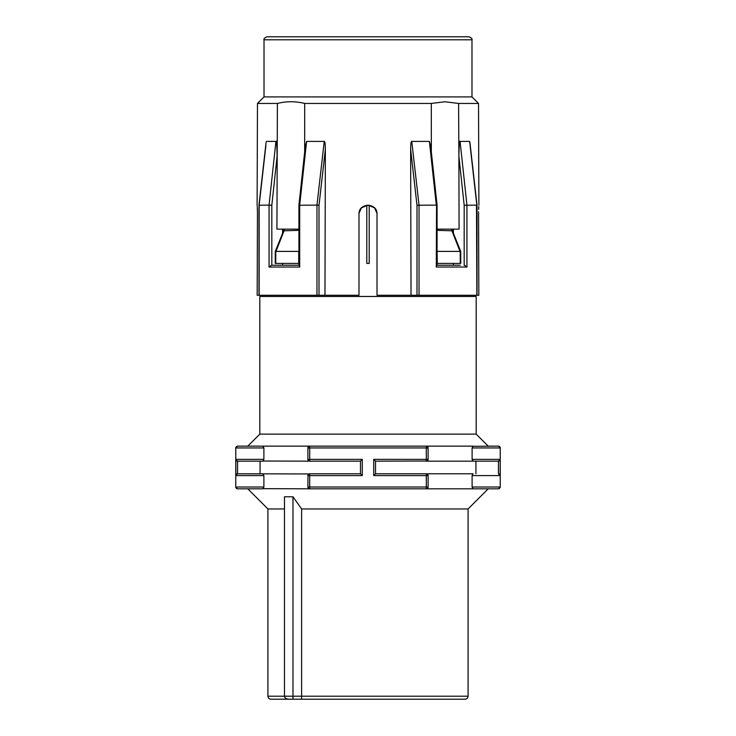 <?xml version="1.0" encoding="UTF-8"?>
<svg xmlns="http://www.w3.org/2000/svg" width="736" height="736" viewBox="0 0 736 736"><rect width="100%" height="100%" fill="white"/><g stroke="black" fill="none" stroke-linecap="round" stroke-linejoin="round"><path stroke-width="1.1" d="M301.512 699.2L465.078 699.2C466.9 699.025 467.903 698.022 468.078 696.192L301.613 696.192L301.613 508.953L292.983 496.772L292.983 696.192L301.613 696.192L301.512 699.2L292.983 699.2L292.983 696.192L284.482 696.192C284.648 697.967 286.065 698.97 288.733 699.2L270.922 699.2C269.1 699.025 268.097 698.022 267.922 696.192L284.482 696.192L284.482 496.772L292.983 496.772M458.749 699.2L277.233 699.2M284.482 508.953L267.922 508.953L267.922 696.192M468.078 696.192L468.078 508.953L301.613 508.953M263.267 488.667L309.69 488.814A1.803 1.803 0 0 1 307.887 487.011L308.007 487.637M472.733 473.938L472.107 475.594L472.107 487.011L473.128 488.814L498.438 488.814L500.241 487.011A1.803 1.803 0 0 1 500.149 487.572M499.017 488.722A1.803 1.803 0 0 0 499.514 488.465M468.078 508.953L488.216 488.814L498.438 488.814M427.993 487.637L428.113 487.011A1.803 1.803 0 0 1 426.31 488.814L473.128 488.814M427.046 473.947L426.31 473.791A1.803 1.803 0 0 1 428.113 475.594L427.993 474.968M428.113 487.011L426.31 487.011L426.31 488.814L309.69 488.814A1.803 1.803 0 0 1 307.887 487.011L426.31 487.011L426.31 475.594L428.113 475.594L428.113 487.011A1.803 1.803 0 0 1 426.31 488.814L427.036 488.667M473.128 473.791L375.516 473.791L375.516 461.168L427.036 461.012M472.733 446.292L498.438 446.145L500.241 447.948L500.241 459.365L498.438 461.168L498.438 473.791L500.241 475.594L500.241 459.365L500.149 475.033M499.864 474.49L499.072 473.91M472.107 475.594L500.241 475.594L500.241 487.011L472.107 487.011M308.007 447.322L307.887 447.948A1.803 1.803 0 0 1 309.69 446.145L473.128 446.145L472.107 447.948L472.107 459.365L473.128 461.168L426.31 461.168L426.31 447.948L309.69 447.948L309.69 459.365L362.287 459.365L360.484 461.168L309.69 461.168A1.803 1.803 0 0 1 307.887 459.365L308.007 459.991M498.438 446.145A1.803 1.803 0 0 1 500.241 447.948A1.803 1.803 0 0 0 498.438 446.145L488.216 446.145L476.192 434.12L476.192 296.47L259.808 296.47L259.808 434.12L476.192 434.12M499.542 460.791L498.999 461.076A1.803 1.803 0 0 0 499.137 461.03L499.054 461.058M500.084 460.101A1.803 1.803 0 0 0 500.241 459.365L500.121 460M263.267 461.021L309.69 461.168A1.803 1.803 0 0 1 307.887 459.365L307.887 447.948A1.803 1.803 0 0 1 309.69 446.145L237.562 446.145L235.759 447.948L235.879 474.959M499.854 474.49L499.164 473.947M259.808 434.12L247.784 446.145L237.562 446.145M235.916 474.858A1.803 1.803 0 0 0 235.759 475.594L235.759 459.365L237.562 461.168L262.872 461.168L263.893 459.365L263.893 447.948L262.872 446.145M308.954 461.012L309.69 461.168L309.69 459.365L307.887 459.365M307.887 447.948L309.69 447.948L309.69 446.145L308.964 446.301M427.046 446.301L426.31 446.145A1.803 1.803 0 0 1 428.113 447.948L427.993 447.322M428.113 447.948L426.31 447.948L426.31 446.145A1.803 1.803 0 0 1 428.113 447.948L428.113 459.365A1.803 1.803 0 0 1 426.31 461.168M427.993 459.991L428.113 459.365L373.713 459.365L375.516 461.168M498.438 461.168L473.128 461.168L498.438 461.168M475.934 461.168L475.934 473.791M426.31 473.791L426.31 475.594L373.713 475.594L375.516 473.791M308.954 488.658L309.69 488.814L309.69 475.594L307.887 475.594A1.803 1.803 0 0 1 309.69 473.791L360.484 473.791L360.484 461.168M307.887 487.011L308.007 474.968M362.287 459.365L362.287 475.594L360.484 473.791M235.759 475.594L235.759 487.011L237.562 488.814L262.872 488.814L263.893 487.011L263.893 475.594L235.759 475.594L237.562 473.791L308.964 473.947M262.872 461.168L237.562 461.168L237.562 473.791L262.872 473.791L263.893 475.594M236.458 474.168L237.001 473.883A1.803 1.803 0 0 0 236.863 473.938L236.946 473.901M237.562 488.814L247.784 488.814L267.922 508.953M236.146 460.478L236.836 461.012M236.983 446.237A1.803 1.803 0 0 0 236.486 446.504A1.803 1.803 0 0 1 236.983 446.237M235.759 447.948A1.803 1.803 0 0 1 235.851 447.387A1.803 1.803 0 0 0 235.759 447.948L263.893 447.948M263.893 459.365L235.759 459.365L235.851 459.926M236.136 460.469L236.928 461.058M260.066 473.791L260.066 461.168M235.759 487.011A1.803 1.803 0 0 0 235.916 487.756A1.803 1.803 0 0 1 235.759 487.011L263.893 487.011M236.477 488.456A1.803 1.803 0 0 0 237.001 488.732A1.803 1.803 0 0 1 236.477 488.456M265.816 296.47L265.816 295.265M470.184 296.47L470.184 295.265M366.795 263.414L366.795 205.188L366.795 263.414L369.205 263.414L369.205 205.188L369.205 263.414M453.385 229.144L453.385 233.266M453.385 263.414L453.385 265.218M257.168 295.265L257.453 214.121L257.168 295.265L358.984 295.265L358.984 214.121C358.46 202.474 377.55 202.483 377.016 214.121L377.016 295.265L478.832 295.265L478.566 211.821M460.23 265.218L437.074 265.218M437.074 229.144L459.08 229.144L458.887 156.29C459.135 145.047 459.531 140.088 460.074 141.413L469.642 141.413L476.845 205.105L464.177 205.243L464.177 265.218M460.074 141.413L466.937 205.105L466.937 267.021L464.416 265.218M419.032 295.265L419.032 205.105L411.755 141.413L429.401 141.413L436.301 205.105L416.99 205.243L416.99 295.265M411.755 141.413C411.084 141.192 410.706 143.814 410.642 149.27L411.028 295.265M437.074 205.105L430.772 146.786L429.401 141.413M431.342 152.048L431.305 103.454L444.949 101.752L458.602 103.454L478.529 103.454L478.888 205.105M304.658 152.058L304.695 103.454L431.305 103.454M298.926 205.105L305.228 146.786L306.599 141.413L324.245 141.413L316.968 205.105L299.451 205.243M324.972 295.265L325.358 149.27C325.294 143.814 324.916 141.192 324.245 141.413M377.016 214.121L377.016 295.265M376.979 213.311L374.578 207.948M374.449 207.819L368 205.105L361.542 207.828M361.394 207.984L359.021 213.293M282.615 265.218L282.615 263.414M282.615 233.266L282.615 229.144M478.639 209.364L478.786 206.531M478.547 214.121C478.906 202.483 478.906 202.483 478.547 214.121M458.602 103.454L458.887 156.29M470.083 145.277L469.651 141.413M476.496 205.243L476.854 295.265M466.937 267.021L436.301 267.021L436.549 205.243M304.695 103.454C295.596 101.182 286.497 101.182 277.398 103.454L257.471 103.454L264.012 96.913L471.988 96.913L478.529 103.454M267.021 36.8L468.979 36.8C471.472 37.84 472.466 38.842 471.988 39.808L264.012 39.808C263.534 38.842 264.528 37.84 267.021 36.8M277.398 103.454L276.92 229.144L298.926 229.144M277.113 156.29C276.865 145.075 276.478 140.116 275.926 141.413L269.063 205.105L271.823 205.243L277.095 156.391M271.823 205.243L271.823 265.218L275.77 265.218M306.599 141.413L299.699 205.105L299.699 267.021L299.248 265.218M299.699 267.021L269.063 267.021L269.063 205.105L259.504 205.243M259.146 295.265L259.155 205.105L265.917 145.277M275.926 141.413L266.358 141.413M257.453 214.121C257.094 202.483 257.094 202.483 257.453 214.121L257.407 210.634M257.168 205.878L257.223 206.724M257.278 207.598L257.407 210.597M269.063 267.021L271.584 265.218L298.926 265.218M325.358 149.27L319.01 205.243L316.968 205.105L316.968 295.265M284.271 229.144L284.133 230.773L298.926 230.35M437.074 230.35L451.867 230.773L451.729 229.144M437.074 251.39L460.23 251.39L460.23 251.868L451.729 230.35M437.074 263.414L460.764 263.414L460.764 251.528M298.926 251.39L298.926 250.884M284.271 230.35L275.77 251.868L275.77 251.39L298.724 251.39L298.724 263.414L275.236 263.414L275.236 251.528M296.479 699.2L439.53 699.2M436.301 267.021L436.752 265.218M500.241 447.948L472.107 447.948M472.107 459.365L500.241 459.365M373.713 475.594L373.713 459.365M362.287 475.594L309.69 475.594L309.69 473.791M458.905 156.391L464.177 205.243M410.642 149.27L416.99 205.243M319.01 205.243L319.01 295.265M437.074 250.884L437.276 263.414M460.23 263.414L460.23 251.39M275.77 251.39L275.77 263.414M469.908 142.388L477.02 205.123M477.02 295.265L477.02 205.151M264.012 96.913L264.012 39.808M471.988 96.913L471.988 39.808M298.926 205.178L298.926 265.54M258.98 295.265L258.98 205.151M258.98 205.123L266.092 142.379M257.471 103.454L257.112 205.105M283.737 229.144L283.737 230.478L275.246 251.51M452.263 229.144L452.263 230.478L460.754 251.51M437.074 265.54L437.074 205.178"/></g></svg>
